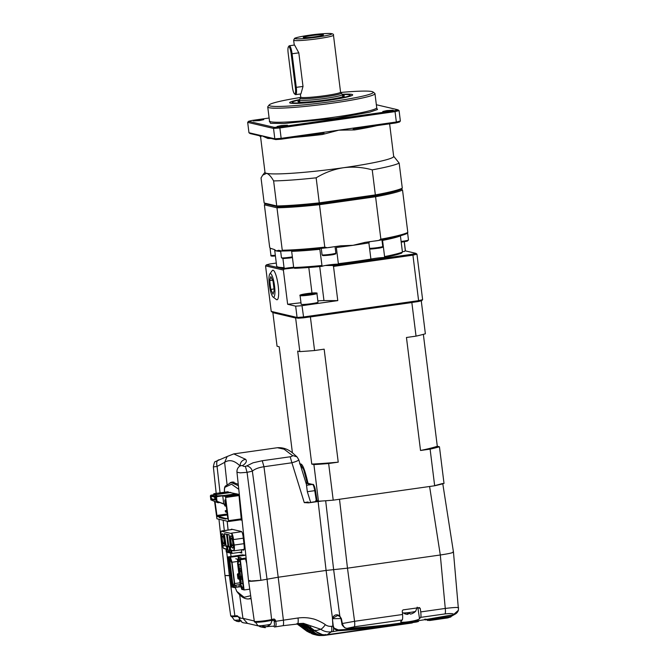 <?xml version="1.0" encoding="UTF-8"?>
<svg xmlns="http://www.w3.org/2000/svg" width="669" height="669" viewBox="0 0 669 669"><rect width="100%" height="100%" fill="white"/><g stroke="black" fill="none" stroke-linecap="round" stroke-linejoin="round"><path stroke-width="1" d="M307.757 482.324L307.046 482.382L307.757 482.324L308.384 483.963M313.552 485.176C314.271 485.602 314.907 487.375 315.45 490.477L314.756 490.653C314.07 486.823 313.335 484.741 312.54 484.415L312.866 484.423C313.518 483.888 314.38 485.911 315.475 490.486L317.022 500.42L318.411 501.273L316.312 500.588L317.006 500.412L315.45 490.502M317.75 501.165L315.751 500.671L315.868 501.558L308.258 502.82M249.963 580.458C247.179 581.587 250.825 581.537 260.91 580.316L267.04 579.22L252.355 471.168C254.789 468.986 258.66 467.514 263.971 466.736L278.195 577.23L326.096 570.44L347.479 568.165L440.302 554.994C450.12 553.522 454.368 552.46 453.047 551.8C454.318 552.46 450.07 553.531 440.302 554.994L445.27 608.439C453.833 607.419 458.282 607.209 458.633 607.82M231.934 616.642L235.446 616.634C229.291 616.768 232.001 616.743 230.696 615.748L224.968 575.507L230.496 575.549M305.833 482.558L307.046 482.382L307.38 483.194L312.54 484.415L306.67 485.242M307.046 482.382L303.684 469.655L300.038 463.868M225.027 575.574L229.375 575.624L226.741 552.218M224.307 530.576L223.145 520.239M220.059 492.852L217.074 466.444L224.633 462.363L227.034 484.406M219.307 459.762C216.94 460.063 216.196 462.287 217.074 466.444L213.369 466.903L216.196 493.396M442.736 483.478L434.658 485.652M248.751 581.169L260.91 580.316L278.195 577.23L326.096 570.44L318.118 501.499L322.065 501.006M318.118 501.499L308.476 502.862L304.244 502.553L308.108 501.993L308.476 502.862M298.474 459.402C299.294 460.172 297.111 461.292 291.91 462.772L290.179 456.776L262.24 460.732L253.066 462.797L246.71 465.925C249.529 466.485 251.41 468.233 252.355 471.168L247.062 472.347L260.91 580.316M236.96 472.197L240.112 472.841L247.062 472.347L245.389 466.385C243.257 466.485 242.462 466.134 243.014 465.331L239.987 465.967C237.804 467.472 236.801 469.546 236.96 472.197L248.584 581.06L254.312 621.292A9.475 0.753 -7.1 0 0 254.538 621.417A9.475 0.753 -7.1 0 0 265.777 620.606A9.475 0.753 -7.1 0 0 271.631 619.553L267.048 579.22M231.683 482.416L232.779 481.989M315.751 500.671L315.868 501.558M310.617 502.302L307.33 491.707L314.756 490.653L316.312 500.588M306.511 485.268L307.33 491.707M230.036 482.742L232.084 482.048L238.248 484.272M240.079 465.992C234.476 460.456 229.325 459.252 224.633 462.363L227.167 456.501L233.774 453.9L245.573 459.302C242.019 460.147 240.188 462.379 240.079 465.992M262.24 460.732L263.971 466.736L291.91 462.772L304.244 502.553L304.796 502.72M246.71 465.925L245.389 466.385M243.014 465.331C246.276 463.007 247.129 460.991 245.573 459.302M290.179 456.776C291.968 456.45 292.662 455.999 292.286 455.43L284.158 449.217L277.392 447.72L233.774 453.9M292.286 455.43L297.019 456.877L298.725 459.645L306.778 485.594M239.636 594.733L242.947 618.323L239.41 618.173L237.846 616.484L235.496 616.626L234.878 615.848L229.375 575.624M239.109 617.428L240.029 617.219M427.541 619.218L429.473 620.18M427.157 619.285L428.336 619.645L428.244 620.472L428.336 619.645M325.669 500.755L333.639 569.637L339.81 615.848C336.674 613.916 334.216 614.66 332.451 618.081L326.096 570.44L347.479 568.165L440.302 554.994L429.598 486.488M218.964 519.253L224.976 575.532M458.491 609.885L453.457 552.034M455.43 613.975L449.443 617.353L455.438 613.975M239.276 617.42L237.119 615.714L234.878 615.848A9.475 0.753 -7.1 0 1 230.696 615.748M419.488 607.603L403.031 609.902L402.245 610.914L402.579 614.493L354.57 621.3L347.479 568.165L339.501 499.225M339.952 616.375L341.366 618.608L342.352 623.516L354.57 621.3C354.871 624.144 354.787 625.975 354.311 626.778L347.169 628.316C378.595 626.636 413.986 622.103 453.356 614.736C455.84 614.201 457.504 612.72 458.374 610.287L453.356 614.736C454.017 613.523 451.232 613.247 445.01 613.916C445.487 613.105 445.571 611.282 445.27 608.439L420.742 611.918L420.224 608.372L417.891 607.82A9.282 0.736 -7.1 0 0 417.816 607.803M419.22 607.603L420.224 608.372M340.931 618.549L332.802 618.7L332.451 618.081L332.836 626.109L331.615 626.284C329.374 626.569 327.275 626.042 325.335 624.704C323.796 623.24 315.617 619.109 312.482 618.75C308.024 617.604 303.208 617.353 298.031 617.997L275.695 621.309L275.578 620.531C274.892 619.251 274.148 618.792 273.353 619.159L271.631 619.553L270.97 620.506L272.86 620.079L273.353 619.159M332.861 618.181L337.552 615.522L339.676 616.157M453.156 614.786L428.469 619.076M427.541 619.285L428.495 619.193L428.561 619.996L451.408 616.291L451.199 615.513M310.667 626.56L310.399 627.355L302.89 624.227L307.807 627.037L308.484 626.343L303.726 624.436M237.119 615.714L237.846 616.484M239.234 618.164L239.41 618.173C239.92 620.305 241.133 621.819 243.056 622.714L246.426 623.249M247.589 598.998L251.101 598.73M420.742 611.918C421.094 615.263 421.06 617.086 420.625 617.378L419.538 618.725C417.991 620.899 397.863 623.751 400.999 621.359L402.169 619.996C402.629 619.695 402.763 617.863 402.579 614.493M346.851 628.308L347.169 628.316C345.087 628.467 343.473 626.87 342.352 623.516L342.21 623.441M297.437 623.625A6.172 1.288 -98.1 0 0 297.538 623.633A6.172 1.288 -98.1 0 0 298.031 617.997M297.638 623.6L303.475 623.349L320.76 629.27C321.931 628.818 323.453 627.296 325.335 624.704M278.195 577.23L283.38 620.071A6.172 1.288 81.9 0 1 282.887 625.707L303.45 623.349M303.149 624.244L302.982 624.252C301.318 623.65 308.484 625.824 310.374 627.346L315.107 630.909L320.76 629.27C323.972 631.461 327.484 632.305 331.314 631.82C331.832 631.093 331.933 629.253 331.615 626.284M418.2 620.665L375.585 626.552C360.758 628.375 348.332 629.487 338.297 629.905L334.09 628.099L333.262 626.067L332.393 618.75M274.842 626.978L274.566 627.004C276.121 626.711 276.498 624.813 275.695 621.309L274.19 621.434L274.549 625.314L273.654 626.243L274.566 627.004L282.887 625.707M275.578 620.531L272.776 620.088L265.685 621.459C259.714 622.421 252.021 622.513 256.553 621.568M261.78 627.121L265.309 627.689L265.15 626.878L263.385 626.753M453.356 614.736L453.39 614.727C414.036 622.103 378.587 626.644 347.027 628.35L345.062 627.948C342.67 625.983 341.616 624.52 341.909 623.55L340.947 618.633L339.71 616.358L337.552 615.522M428.561 619.996L449.443 617.353L429.013 620.13M308.543 626.335L313.786 630.583L322.124 634.521M325.377 634.463L325.301 635.282C320.576 635.868 316.462 634.488 312.958 631.16L312.13 631.193L308.024 627.773L308.342 627.012L308.024 627.773L301.401 624.503L305.842 627.397L306.561 626.728M307.531 627.447L314.974 633.409M322.032 635.517L319.556 635.542L309.321 630.984L305.307 627.505L305.641 626.753L305.307 627.505C298.951 623.592 296.894 623.115 303.483 627.079L304.228 626.418M308.108 629.813L309.153 630.825M296.936 623.717L300.824 626.084L301.552 625.415M306.636 630.273L302.263 626.552L302.605 625.799L302.279 626.56L297.12 623.692L302.263 626.552L306.645 630.282L307.104 629.629L306.645 630.282L311.921 633.777L306.645 630.282L303.483 627.079M304.847 629.755L297.931 624.378M304.111 629.077L298.859 624.93L299.152 624.152L298.859 624.938L296.768 623.742L304.119 629.086L304.571 628.417L304.119 629.086L306.611 631.059L300.824 626.084M297.856 624.428L301.493 627.154M310.96 630.533L310.115 631.093L305.842 627.397M313.786 630.583L312.958 631.16L307.807 627.037M334.09 628.099L333.689 628.526L337.853 630.775L333.204 631.553L333.689 628.526L332.836 626.109L333.262 626.067M315.107 630.909L315.5 630.223L315.107 630.909C318.779 634.036 322.818 635.291 327.216 634.689L331.314 631.82L333.204 631.553M261.679 627.104L265.3 627.689L265.15 626.878A10.37 0.82 -7.1 0 1 265.275 626.861M416.427 622.011L418.209 621.551C387.953 626.276 361.168 629.345 337.853 630.775L338.297 629.905M416.243 622.061L327.208 634.689L416.252 622.061L418.292 621.543L418.2 620.748L418.97 620.589L418.2 620.748M411.393 623.09L324.557 635.399L411.393 623.09L412.28 622.948L412.355 622.128M429.506 620.514L447.829 617.897L449.367 617.362L446.884 618.056L447.502 617.947L447.578 617.127M429.707 619.661L429.431 620.531L428.394 619.778M325.301 635.282L324.691 635.383C319.874 635.951 315.684 634.555 312.13 631.193L312.557 630.524L312.13 631.193M427.734 620.389L426.722 619.645L427.416 619.469L426.671 619.36L427.491 620.389M299.511 624.244L305.29 627.505L309.304 630.976C311.721 633.418 314.622 634.881 317.992 635.383L309.321 630.984L309.772 630.332L309.321 630.984M313.418 634.321L315.617 634.848L313.376 634.304L307.406 630.533L308.258 629.972M425.777 619.084L425.685 619.912L426.73 619.762L425.701 619.904L425.777 619.084M306.611 631.059L309.864 632.79L304.83 629.479L305.683 628.91M412.28 622.948L413.007 621.944M428.595 619.737L429.431 620.531L428.386 619.778M426.722 619.645L428.269 620.464M424.698 619.168L425.701 619.904M241.417 549.659L241.818 553.02L239.251 552.41M233.966 482.09L231.156 482.491L238.407 485.727M251.009 598.103L248.776 598.931C244.67 599.265 240.648 596.731 236.726 591.337L244.126 597.275L250.674 595.719M245.548 559L246.736 563.724M239.076 586.763L239.159 584.714L240.221 584.572M230.997 529.622L231.466 529.154L241.459 531.504C242.186 531.972 242.755 533.795 243.173 536.973L244.101 545.227C244.402 548.371 244.227 550.01 243.566 550.161L241.71 549.726M238.783 489.315L231.541 484.197L225.027 487.249C224.508 488.086 224.358 489.942 224.558 492.819M227.192 521.193L228.104 530.032M230.671 553.146L231.064 556.474M235.262 587.524L236.466 590.643M244.068 558.657L244.745 558.807M234.2 556.332L234.936 556.508M235.772 558.782L237.403 559.159L237.729 561.776M240.347 584.999L239.159 584.714M226.724 491.907L238.9 494.366L241.35 520.122L240.263 519.872M238.423 559.133L238.181 557.152L240.999 557.812L241.116 558.749M214.565 501.382L216.932 518.776L228.606 521.519L241.308 519.721L228.622 521.519L225.486 496.482L238.917 494.575M216.045 501.993L218.127 502.754L219.758 502.528M213.746 494.784L213.796 493.739L216.564 494.383L210.886 495.194L210.359 495.888L210.852 499.852L211.396 499.986L211.279 499.066L216.38 500.261L216.488 501.181L223.764 504.083L222.735 495.838L225.486 496.482M215.017 501.566L217.065 516.443L219.114 516.92L219.348 517.572L225.729 519.069L226.331 518.391L225.729 519.069L225.813 518.492L227.861 518.977L225.503 500.044L224.884 499.902L224.817 500.772L225.269 504.434L217.024 501.307L216.53 497.335L217.057 496.641L222.735 495.838M225.269 504.434L226.247 504.434M217.592 502.628L210.852 499.852M236.374 493.772L219.884 496.114L217.634 495.88L214.381 494.817L230.872 492.484M238.9 494.374L231.524 495.42L226.523 495.369L236.91 493.898M230.328 492.359L219.131 493.638L228.321 491.882M210.886 495.194L217.057 496.641M219.348 517.572L219.792 516.853L225.796 518.492M218.127 502.754L211.396 499.986M224.14 495.512L218.504 495.788M215.861 495.169L216.94 495.712M221.79 493.563L221.74 493.12M215.953 496.381L215.46 497.084L216.53 497.335M215.067 496.398L214.573 497.1L215.46 497.084L215.761 499.526L214.874 499.542L214.573 497.1L211.12 496.289L211.429 498.731L214.874 499.542M211.672 495.604L211.12 496.289M211.279 496.097L210.359 495.888M216.488 501.181L217.024 501.307M226.992 510.414L225.378 510.648L227.008 510.539M226.298 504.802L226.498 506.458L225.762 505.212L226.298 504.928M225.378 510.648L225.905 512.253L226.632 512.145M224.617 504.535L225.144 506.14L225.871 506.04M227.059 511.041L227.259 512.563L226.64 512.237L227.059 511.041M225.386 511.057L225.905 512.253L225.185 511.007M224.625 504.944L225.144 506.14L224.424 504.903M226.724 511.367L227.243 512.563M225.963 505.262L226.482 506.458M222.392 533.803C220.619 533.017 222.233 545.988 223.914 546.013C225.696 546.799 224.082 533.829 222.392 533.803L222.292 533.795A6.172 1.288 81.9 0 1 224.366 539.289A6.172 1.288 81.9 0 1 224.199 545.937A6.172 1.288 81.9 0 1 224.023 546.021A6.172 1.288 81.9 0 1 221.949 540.527A6.172 1.288 81.9 0 1 222.116 533.887A6.172 1.288 81.9 0 1 222.292 533.795M231.114 535.852C229.342 535.066 230.956 548.036 232.636 548.062C234.418 548.848 232.804 535.877 231.114 535.852L231.014 535.844A6.172 1.288 81.9 0 1 233.088 541.338A6.172 1.288 81.9 0 1 232.921 547.986A6.172 1.288 81.9 0 1 232.745 548.07A6.172 1.288 81.9 0 1 230.671 542.576A6.172 1.288 81.9 0 1 230.838 535.936A6.172 1.288 81.9 0 1 231.014 535.844M231.775 553.372L226.381 552.109L225.93 548.864L223.856 548.371C223.036 547.844 222.376 545.812 221.857 542.275L220.929 534.865A6.172 1.288 81.9 0 1 221.305 531.169L232.595 529.422M231.181 533.494L221.305 531.169L231.181 533.494C231.992 534.021 232.661 536.053 233.18 539.599L233.866 545.076C234.225 548.572 234.041 550.403 233.305 550.579L231.231 550.077L231.616 553.163M220.929 534.865L221.079 535.71L220.929 534.865M230.546 549.717L229.166 534.799L226.883 534.263L228.438 546.782L230.646 546.774M231.114 552.218L229.158 552.469L231.349 552.979L230.395 549.675M227.811 549.182L227.41 546.832L228.146 547.008L226.548 534.18L224.266 533.645L225.863 546.473L226.599 546.648L226.891 548.965L226.548 551.85L228.731 552.368L227.811 549.182L228.714 552.36M230.613 546.498L228.438 546.782M230.68 547.025L230.036 547.209M230.337 549.659L229.333 549.249L229.158 552.469M225.863 546.473L226.599 546.648M227.652 548.881L226.891 548.965M227.995 545.887L226.189 546.138L224.266 533.645M228.062 546.406L227.418 546.598M228.497 551.607L226.548 551.85M231.633 550.378L232.018 553.439L241.71 552.067M227.259 548.94L226.925 546.314L228.029 546.155M232.595 541.305A3.855 0.803 -98.1 0 0 231.34 538.135A3.855 0.803 -98.1 0 0 231.165 542.609A3.855 0.803 -98.1 0 0 232.419 545.779A3.855 0.803 -98.1 0 0 232.595 541.305M223.872 539.256A3.855 0.803 -98.1 0 0 222.618 536.086A3.855 0.803 -98.1 0 0 222.443 540.56A3.855 0.803 -98.1 0 0 223.697 543.73A3.855 0.803 -98.1 0 0 223.872 539.256M243.575 589.531L241.802 589.439L240.221 584.622L237.57 563.315L237.988 559.192L241.467 559M246.125 558.038L237.988 559.192M242.496 589.598L242.228 587.466L240.414 583.803L238.013 564.502L238.499 561.391L238.992 561.508L238.733 559.368M243.466 587.382L242.228 587.466M240.071 561.442L238.992 561.508M241.116 568.508L239.46 568.742L238.925 564.435L238.181 564.544M242.981 583.502L241.333 583.736L240.798 579.429L242.446 579.195M242.069 576.143L240.414 576.377L240.798 579.429L241.074 578.016L239.845 571.794L241.501 571.56M240.121 570.381L239.46 568.742L239.845 571.794L240.121 570.381L241.325 570.214M241.726 587.349L243.432 587.106M240.581 564.201L238.925 564.435M242.278 577.849L241.074 578.016M246.217 558.899L240.313 559.744L244.085 589.974L249.738 589.172M244.085 589.974L243.616 589.866L243.508 587.683M240.313 559.744L239.845 559.627L243.349 587.725M246.184 558.607L239.845 559.627M245.799 554.969L229.76 557.26L244.804 555.387M237.687 561.442L232.034 562.244L234.685 583.544L239.995 582.791M240.915 586.73L233.523 587.491L233.264 585.358L233.757 585.475L234.242 582.356L231.842 563.055L230.027 559.401L229.76 557.26M234.309 587.273L239.084 586.688M234.275 587.666L234.685 583.544M232.034 562.244L230.454 557.428M235.923 585.166L236.165 587.098M235.672 585.199L235.898 587.039M233.782 585.208L233.264 585.358M240.213 584.555L234.501 585.367M233.489 587.165L231.942 587.123L228.171 556.884L242.822 554.81M228.171 556.884L243.616 554.994M232.411 587.231L228.639 557.001M228.907 559.133L229.985 559.067M231.976 585.057L232.887 584.99L229.668 559.092M232.143 585.091L233.724 585.224M233.824 584.857L232.887 584.99M238.85 573.567L237.42 574.437L237.804 573.718L238.892 573.935M238.156 574.612L238.657 578.652L237.921 578.476L238.457 578.969L237.42 574.437L238.808 573.952L239.469 579.203L238.657 578.652L239.552 579.195M231.792 616.525L234.275 620.113A6.489 0.518 -7.1 0 0 239.828 619.887M240.271 620.84L239.343 621.284M235.948 620.957A10.119 9.918 -120.5 0 0 238.482 621.618L239.377 621.601L238.85 620.932L241.174 620.673M239.377 621.601L239.301 620.924M255.407 622.07L257.899 625.666A6.489 0.518 -7.1 0 0 264.096 625.364A6.489 0.518 -7.1 0 0 270.652 624.118A6.489 0.518 -7.1 0 0 270.719 624.068L270.719 624.068A6.489 0.518 -7.1 0 0 270.744 624.018M263.887 626.385L262.959 626.828M259.564 626.51A10.119 9.918 -120.5 0 0 262.097 627.162L263.001 627.154L262.465 626.477L266.597 626.669A10.119 9.918 -120.5 0 0 268.896 625.482L269.298 625.247M268.946 625.482A10.119 9.918 59.5 0 1 268.47 625.758M263.001 627.154L262.925 626.468M402.395 612.52L402.863 612.846A6.489 0.518 -7.1 0 0 409.06 612.545A6.489 0.518 -7.1 0 0 415.616 611.307A6.489 0.518 -7.1 0 0 415.683 611.249L415.683 611.249A6.489 0.518 -7.1 0 0 415.708 611.198M408.851 613.565L407.923 614.017M404.528 613.69A10.119 9.918 -120.5 0 0 407.061 614.343L407.956 614.334L407.429 613.665L409.754 613.406L410.281 614.083L411.56 613.849A10.119 9.918 -120.5 0 0 413.86 612.662L414.262 612.428M413.91 612.662A10.119 9.918 59.5 0 1 413.434 612.946M407.956 614.334L407.881 613.657M333.212 500.161L328.646 463.517L338.23 462.154L324.156 349.168L314.572 350.523L310.391 316.93L411.845 302.547L416.034 336.139L406.451 337.494L420.525 450.48L430.108 449.125L434.666 485.769L333.212 500.161A83.349 6.606 -7.1 0 1 318.461 501.232L313.903 464.587A83.349 6.606 -7.1 0 0 328.646 463.517M338.23 462.154A77.52 6.146 172.9 0 1 311.754 464.085L313.903 464.587M434.666 485.769A83.349 6.606 -7.1 0 0 444.015 483.428L439.449 446.783A83.349 6.606 172.9 0 1 430.108 449.125M317.407 500.981L318.461 501.232M439.449 446.783L437.3 446.273A77.52 6.146 172.9 0 1 420.525 450.48M437.3 446.273L423.352 334.349M416.034 336.139A83.349 6.606 -7.1 0 0 425.375 333.789L421.261 300.799M412.74 302.338A83.349 6.606 172.9 0 1 411.845 302.547M273.521 312.473A83.349 6.606 -7.1 0 0 272.868 312.657L295.639 318.009A83.349 6.606 -7.1 0 0 296.785 317.934M309.103 317.039A83.349 6.606 -7.1 0 0 310.391 316.93M295.639 318.009L299.829 351.601A83.349 6.606 -7.1 0 0 314.572 350.523M311.754 464.085L297.68 351.091L299.829 351.601M292.42 452.871L279.207 346.751L277.058 346.249L272.868 312.657M376.639 107.952L377.492 109.507L369.748 112.158L335.269 118.388L283.974 123.506L270.477 123.297L269.632 121.281M340.563 92.163L341.081 92.941A20.722 1.639 172.9 0 1 341.315 93.083A20.722 1.639 172.9 0 1 325.285 96.779A20.722 1.639 172.9 0 1 300.239 98.201A20.722 1.639 172.9 0 1 300.423 98.009L300.741 97.122A20.07 1.589 -7.1 0 0 325.009 95.667A20.07 1.589 -7.1 0 0 340.563 92.163L333.471 35.214A20.07 1.589 172.9 0 1 317.917 38.718A20.07 1.589 172.9 0 1 293.649 40.173L294.251 45.074M260.509 136.3L265.008 172.443A64.826 5.143 -7.1 0 0 266.571 173.33A64.826 5.143 -7.1 0 0 343.431 167.735C353.148 166.514 362.749 167.225 372.232 169.867L380.87 239.193A71.006 5.628 -7.1 0 0 407.806 232.436L402.521 189.988A71.006 5.628 -7.1 0 1 375.585 196.745L319.498 204.697L324.783 247.145L327.174 247.739A70.078 5.553 172.9 0 1 325.46 247.923A70.078 5.553 172.9 0 1 282.878 251.026A6.949 0.552 172.9 0 1 280.779 250.992A6.949 0.552 172.9 0 1 280.612 250.9A6.949 0.552 172.9 0 1 280.737 250.766L278.538 250.281M271.179 138.5A64.826 5.143 172.9 0 1 267.859 138.458L266.546 137.413L275.753 139.578L274.817 138.809A87.982 6.974 -7.1 0 0 281.156 138.349L279.868 127.963A87.982 6.974 172.9 0 1 273.529 128.423L274.231 127.361A87.054 6.899 -7.1 0 0 279.901 126.951L279.868 127.963L395.053 111.623L394.392 110.711A87.054 6.899 -7.1 0 0 397.98 109.808L399.075 110.619A87.982 6.974 172.9 0 1 395.053 111.623L396.349 122.009L395.914 122.929A87.054 6.899 -7.1 0 0 399.502 122.026L400.363 120.997A87.982 6.974 -7.1 0 1 396.349 122.009L338.757 130.179L322.475 134.486A64.826 5.143 172.9 0 1 294.109 137.362M267.859 138.458L261.888 135.774L260.642 136.76L259.263 135.707L250.055 133.541L248.96 132.73L247.672 122.352L248.534 121.323A87.054 6.899 -7.1 0 1 252.121 120.428L269.122 118.012M257.414 120.01L263.762 119.626L259.697 120.545L253.35 120.922L257.414 120.01M281.139 125.58L287.486 125.203L277.066 126.5L281.139 125.58M386.816 110.594L393.171 110.209L389.099 111.129L382.752 111.506L386.816 110.594M340.646 92.473A52.483 4.165 172.9 0 1 373.034 91.979L374.749 93.309A54.022 4.282 172.9 0 1 374.966 93.618A54.022 4.282 172.9 0 1 333.095 103.059A54.022 4.282 172.9 0 1 267.742 106.973A54.022 4.282 172.9 0 1 267.876 106.614L269.214 104.908A52.483 4.165 172.9 0 1 300.732 97.448M407.505 233.038A6.949 0.552 172.9 0 1 407.622 233.121A6.949 0.552 172.9 0 1 407.095 233.406A70.078 5.553 172.9 0 1 380.126 240.171A6.949 0.552 172.9 0 1 376.522 240.79A6.949 0.552 172.9 0 1 373.687 241.141L364.705 242.421M278.839 250.323L276.23 250.9L274.474 249.579L271.422 248.584A6.949 0.552 172.9 0 1 270.084 248.425A6.949 0.552 172.9 0 1 270.268 248.266M365.249 242.337L353.09 245.306L340.63 245.832L332.192 247.028A6.949 0.552 172.9 0 1 329.616 247.438A6.949 0.552 172.9 0 1 325.46 247.923M373.034 91.979A52.483 4.165 172.9 0 1 332.568 101.454A52.483 4.165 172.9 0 1 269.214 104.908M299.653 99.581A31.761 2.517 -7.1 0 0 289.694 102.809A31.761 2.517 -7.1 0 0 328.069 100.392A31.761 2.517 -7.1 0 0 352.663 94.965A31.761 2.517 -7.1 0 0 342.219 94.279M273.42 297.203A11.925 2.492 81.9 0 1 273.077 297.036A11.925 2.492 81.9 0 1 269.49 285.755A11.925 2.492 81.9 0 1 269.799 273.922A11.925 2.492 81.9 0 1 270.485 273.604A11.925 2.492 81.9 0 1 274.541 286.014A11.925 2.492 81.9 0 1 273.42 297.203M269.799 273.922L272.25 270.619A14.919 3.111 81.9 0 1 273.103 270.226A14.919 3.111 81.9 0 1 278.187 285.747A14.919 3.111 81.9 0 1 276.782 299.745A14.919 3.111 81.9 0 1 276.356 299.528L273.077 297.036M341.315 93.083L342.386 94.496A21.609 1.714 172.9 0 1 342.419 94.572A29.085 2.308 172.9 0 1 349.335 94.781A29.085 2.308 172.9 0 1 349.987 95.073A29.085 2.308 172.9 0 1 325.142 100.584A29.085 2.308 172.9 0 1 292.997 102.767A29.085 2.308 172.9 0 1 292.32 102.257A29.085 2.308 172.9 0 1 299.528 99.915A21.609 1.714 172.9 0 1 299.545 99.832L300.239 98.201M299.637 100.735A23.39 1.856 -7.1 0 0 297.989 101.747A23.39 1.856 -7.1 0 0 326.246 99.965A23.39 1.856 -7.1 0 0 344.359 95.968A23.39 1.856 -7.1 0 0 342.52 95.399M342.695 96.804L342.419 94.572A21.609 1.714 172.9 0 1 325.669 98.351A21.609 1.714 172.9 0 1 299.528 99.915L299.812 102.148M288.414 46.838L289.016 45.994A7.719 1.614 81.9 0 1 289.334 45.768L294.577 45.024L298.817 52.851L303.007 86.443L300.925 93.903L295.69 94.638A7.719 1.614 81.9 0 1 295.556 94.638A7.719 1.614 81.9 0 1 295.322 94.513L294.502 93.869A6.949 1.447 81.9 0 1 292.345 86.753L288.163 53.16A6.949 1.447 81.9 0 1 288.414 46.838A6.949 1.447 81.9 0 1 291.182 53.871L295.363 87.463A6.949 1.447 81.9 0 1 294.711 93.978A6.949 1.447 81.9 0 1 294.502 93.869M289.334 45.768A7.719 1.614 81.9 0 1 292.094 53.804L296.283 87.396A7.719 1.614 81.9 0 1 295.69 94.638M315.584 36.695A10.202 0.811 -7.1 0 0 323.487 34.947A10.202 0.811 -7.1 0 0 311.152 35.649A10.202 0.811 -7.1 0 0 303.258 37.464A10.202 0.811 -7.1 0 0 315.584 36.695M269.724 280.604L270.853 276.59L273.077 281.39L274.181 290.204L273.052 294.218L270.82 289.418L269.724 280.604L272.526 280.202M274.022 288.966L270.82 289.418M276.297 263.059L270 263.954A87.054 6.899 -7.1 0 0 266.413 264.857L265.551 265.877L271.213 311.378L272.308 312.189L298.006 318.227L297.069 317.449A87.982 6.974 -7.1 0 0 303.408 316.989L418.602 300.657L418.167 301.568A87.054 6.899 -7.1 0 0 421.754 300.674L422.616 299.645A87.982 6.974 -7.1 0 1 418.602 300.657L412.932 255.157A87.982 6.974 -7.1 0 0 416.946 254.145L422.616 299.645M298.006 318.227A87.054 6.899 -7.1 0 0 303.676 317.808L302.003 305.691A87.982 6.974 -7.1 0 1 295.665 306.151L287.637 304.27L283.372 270.067L284.225 269.038L294.126 267.918M303.676 317.808L418.167 301.568M271.213 311.378L297.069 317.449L295.665 306.151M338.589 264.238A8.488 0.669 -7.1 0 0 325.36 265.484L332.878 265.501L333.513 266.413L337.778 300.615L302.003 305.691M337.778 300.615L323.963 300.59A15.437 1.221 -7.1 0 0 317.859 300.908M300.975 302.756L287.637 304.27M265.551 265.877L283.372 270.067M333.513 266.413L412.932 255.157L412.271 254.237A87.054 6.899 -7.1 0 0 415.859 253.334L416.946 254.145M325.36 265.484A8.488 0.669 -7.1 0 0 322.082 266.321L319.849 249.311A64.826 5.143 172.9 0 1 291.667 251.36L293.683 267.541A64.826 5.143 -7.1 0 0 321.864 265.493M293.683 267.541L294.594 268.319A63.906 5.068 172.9 0 0 322.082 266.321M266.413 264.857L284.225 269.038M332.878 265.501L412.271 254.237M415.859 253.334L405.021 250.791M384.583 256.595L384.207 257.515A63.906 5.068 172.9 0 0 401.617 253.141L402.437 252.121L400.422 235.931A64.826 5.143 172.9 0 1 382.568 240.414L384.583 256.595A64.826 5.143 -7.1 0 0 402.437 252.121M293.649 267.282A8.488 0.669 -7.1 0 0 284.894 268.411L284.049 267.633L282.92 258.585M280.671 251.402A64.826 5.143 172.9 0 1 276.23 250.9A64.826 5.143 172.9 0 1 274.675 250.005L276.69 266.195A64.826 5.143 -7.1 0 0 276.941 266.571A64.826 5.143 -7.1 0 0 284.049 267.633M284.894 268.411A63.906 5.068 172.9 0 1 279.257 267.868A63.906 5.068 172.9 0 1 277.969 267.366L276.941 266.571M338.355 263.686L338.681 264.498A63.906 5.068 172.9 0 0 355.022 262.357A63.906 5.068 172.9 0 0 370.434 259.998L370.902 259.07L368.887 242.88A64.826 5.143 172.9 0 1 353.09 245.306A64.826 5.143 172.9 0 1 336.34 247.497L338.355 263.686A64.826 5.143 -7.1 0 0 370.902 259.07M332.192 247.028L327.174 247.739M282.878 251.026A70.078 5.553 172.9 0 1 281.858 251.034L280.737 250.766M271.422 248.584L270.293 248.316L269.674 247.279L264.38 204.831L276.974 207.791L282.259 250.239A71.006 5.628 -7.1 0 0 324.783 247.145M404.218 241.752L405.297 250.44A64.826 5.143 -7.1 0 0 405.355 250.164L404.302 241.735M405.297 250.44L404.502 251.452A8.488 0.669 -7.1 0 0 402.387 251.703M407.806 232.436L407.404 233.23A70.078 5.553 172.9 0 1 407.095 233.406M380.126 240.171A70.078 5.553 172.9 0 1 378.704 240.43L373.687 241.141M384.207 257.515A8.488 0.669 -7.1 0 0 370.885 259.104M369.673 241.618L368.887 242.88M282.259 250.239L281.858 251.034M341.131 245.757L340.63 245.832M380.87 239.193L378.704 240.43M264.155 203L261.035 177.962L262.708 175.153L266.571 173.33C268.762 173.99 271.112 176.524 273.621 180.914L276.74 205.96L264.155 203L265.208 203.802L277.71 206.738L276.974 207.791A71.006 5.628 -7.1 0 0 319.498 204.697L319.372 203.702L375.075 195.808A70.078 5.553 -7.1 0 0 401.467 189.185L402.521 189.988M394.392 110.711L279.901 126.951M376.346 104.732L397.98 109.808M274.231 127.361L248.534 121.323M265.208 203.802L264.38 204.831M401.467 189.185L402.286 188.156A71.006 5.628 -7.1 0 1 375.351 194.913L319.272 202.866A71.006 5.628 -7.1 0 1 276.74 205.96L277.71 206.738A70.078 5.553 -7.1 0 0 319.372 203.702L316.153 177.82C324.624 172.644 333.714 169.282 343.431 167.735A64.826 5.143 -7.1 0 0 393.673 156.412L389.617 123.824M399.075 110.619L400.363 120.997M275.753 139.578A87.054 6.899 -7.1 0 0 281.423 139.16L281.156 138.349L338.757 130.179L354.62 129.928C352.471 129.594 352.563 129.201 354.896 128.741L395.914 122.929M248.96 132.73L274.817 138.809L273.529 128.423L247.672 122.352M281.423 139.16L322.717 133.307M273.621 180.914A71.006 5.628 -7.1 0 0 316.153 177.82M402.286 188.156L399.167 163.111L393.648 156.212M372.232 169.867A71.006 5.628 -7.1 0 0 399.167 163.111M322.441 133.348C324.749 133.156 324.766 133.532 322.475 134.486M300.08 295.573L301.167 304.27A8.488 0.669 -7.1 0 0 311.436 303.659A8.488 0.669 -7.1 0 0 318.018 302.171L316.93 293.474A8.488 0.669 172.9 0 1 310.349 294.954A8.488 0.669 172.9 0 1 300.08 295.573C299.076 295.138 301.276 294.494 306.695 293.649A8.028 0.636 -7.1 0 0 300.682 295.163A8.028 0.636 -7.1 0 0 310.199 294.469A8.028 0.636 -7.1 0 0 316.22 292.963A8.028 0.636 -7.1 0 0 306.703 293.649C313.769 292.696 318.151 292.671 316.93 293.474M304.035 294.686L312.866 293.432L304.035 294.686M305.44 294.636L305.382 294.176M309.881 294.184L309.797 293.549M315.45 490.477L314.756 490.653M312.866 484.423L306.084 483.378M318.411 501.273L316.061 501.608M274.064 620.623A10.211 0.811 -7.1 0 0 273.83 620.506A10.211 0.811 -7.1 0 0 272.258 620.414M258.334 625.925L247.497 623.383L242.947 618.323L254.27 620.983M420.625 617.378L445.01 613.916M354.311 626.778L402.169 619.996M274.332 622.387L274.19 621.434M303.249 627.338L302.413 627.923L301.568 627.221L304.863 629.763M417.891 607.795A0.928 0.903 -76.8 0 1 417.891 607.82L419.538 618.725M310.374 627.346L315.074 630.9C318.569 633.978 322.617 635.241 327.208 634.689L327.2 634.689M429.632 620.481L447.502 617.947M439.031 619.168L429.431 620.531M273.654 626.243A10.37 0.82 -7.1 0 0 266.153 626.761M231.156 482.491L225.344 486.104L225.027 487.249M241.225 518.876L228.689 520.649M239.009 495.57L225.804 497.443M213.796 493.739L227.778 491.757L213.812 493.739M217.065 516.443L227.56 514.954M219.792 516.853L219.114 516.92M227.435 513.959L216.748 515.473M224.817 500.772L225.762 500.638M241.726 531.688L231.441 533.143A6.172 1.288 81.9 0 1 233.548 539.565L243.307 538.185M229.183 546.958L229.592 549.508M243.926 543.68L234.225 545.051L233.18 539.599M228.806 546.757L227.293 534.564M230.22 547.083L230.705 547.2M229.542 552.443L229.701 549.533M229.542 546.933L230.236 549.19M220.954 535.066L221.857 542.258C222.618 546.632 223.362 548.756 224.082 548.63L225.955 549.073M244.11 549.383L233.757 550.855A6.172 1.288 -98.1 0 1 233.648 550.846L233.305 550.579M231.516 550.353L233.757 550.855A6.172 1.288 -98.1 0 0 234.225 545.051L233.866 545.076M227.602 546.473L228.087 546.59M226.933 551.833L227.084 548.965M239.117 559.033L238.9 557.319L239.109 559.033M269.364 121.582L269.498 121.022A54.022 4.282 -7.1 0 0 334.843 117.108A54.022 4.282 -7.1 0 0 376.714 107.667L374.966 93.618M369.564 248.308A6.949 0.552 -7.1 0 0 377.375 247.655A6.949 0.552 -7.1 0 0 382.76 246.443L381.932 239.837M369.982 248.918C369.447 249.587 385.653 247.287 381.94 247.221M401.107 241.467A6.949 0.552 -7.1 0 0 403.098 241.208A6.949 0.552 -7.1 0 0 408.475 239.995L407.622 233.121M408.475 239.995L407.204 241.158L401.199 242.17L406.008 240.731M274.65 256.026L274.608 256.026C271.597 256.302 270.376 256.06 270.937 255.299A6.949 0.552 -7.1 0 0 274.139 255.366A6.949 0.552 -7.1 0 0 275.327 255.265M284.041 257.874L289.794 257.991L282.995 258.585L281.465 257.766A6.949 0.552 -7.1 0 0 281.632 257.866A6.949 0.552 -7.1 0 0 289.869 257.264A6.949 0.552 -7.1 0 0 292.353 256.871M322.073 254.814A6.949 0.552 -7.1 0 0 330.478 254.312A6.949 0.552 -7.1 0 0 334.784 253.534A6.949 0.552 -7.1 0 0 335.855 253.099C336.055 253.71 335.554 254.12 334.333 254.329L323.595 255.625L322.073 254.814L321.271 248.366M323.88 255.098C318.151 256.202 332.184 255.182 334.232 254.345M333.471 35.214C333.89 34.228 332.677 33.634 329.809 33.45C322.759 33.601 315.927 34.194 309.312 35.223C314.43 34.445 328.078 32.965 331.306 33.626C334.04 34.362 322.801 36.41 317.39 37.113C312.306 37.899 298.658 39.379 295.43 38.71C292.696 37.982 303.935 35.934 309.346 35.223C297.061 36.996 294.577 38.217 294.511 38.451L293.649 40.173M295.363 87.463L303.007 86.443M298.817 52.851L291.182 53.871M289.819 257.983L292.437 257.557L289.811 257.991M311.988 293.047L308.802 267.491M323.963 300.59L319.723 266.555M376.931 125.621A64.826 5.143 172.9 0 1 354.62 129.928M299.553 463.818C300.398 465.047 302.38 459.118 307.773 482.307L308.108 483.461M453.457 552.025L442.786 483.771M213.369 466.903C214.055 463.107 214.724 461.334 215.393 461.577L227.192 456.484M240.848 465.532L239.987 465.967M297.019 456.877L293.164 453.448C288.331 449.234 283.071 447.318 277.392 447.72M271.079 620.489L265.702 621.459C254.463 622.697 254.504 622.488 254.312 621.292M247.605 623.399L243.006 622.722C241.183 621.936 239.92 620.422 239.209 618.181L239.084 617.428M428.336 620.004L427.508 619.226M449.434 617.353L450.906 616.943M237.779 616.492L235.446 616.634M274.073 620.665L272.86 620.079M324.557 635.399C319.782 635.926 315.626 634.521 312.105 631.185L307.999 627.765L301.794 624.553M418.986 620.548L418.292 621.543M322.717 635.441L319.631 635.55M412.305 622.939L413.074 621.978M319.556 635.542L317.992 635.383M313.376 634.304L311.921 633.777M427.993 620.472L427.491 620.397M424.623 619.678L425.325 619.887M251.084 598.604L248.776 598.931M225.344 486.104C224.483 486.99 224.207 489.223 224.516 492.794M227.159 521.184L228.07 530.04M230.638 553.138L231.031 556.483M235.22 587.533L236.726 591.337M232.544 529.405L221.774 530.935M229.183 535.008L227.176 534.531M230.746 547.551L229.166 534.857M230.27 549.525L230.011 547.384M231.332 552.97L230.504 549.726M225.938 548.923L226.314 551.975M226.482 552.159L231.9 553.43M226.565 534.389L224.558 533.921M228.129 546.941L226.548 534.247M227.686 549.157L227.393 546.765M230.27 549.475L229.81 549.542M242.847 582.406L242.554 581.779M241.601 574.144L241.894 574.771M240.648 566.509L240.781 565.832M237.386 574.303L237.921 578.593M238.248 578.961L239.243 579.195M234.275 620.113L238.49 621.618M269.164 625.406L270.719 624.068L272.25 619.971M257.899 625.666L262.106 627.162M414.128 612.587L415.683 611.249L417.213 607.159M402.863 612.846L407.07 614.343M369.631 248.885L378.428 248.216C382.083 247.681 383.529 247.087 382.76 246.443M269.498 121.022L267.742 106.973M270.937 255.299L270.084 248.425M281.465 257.766L280.612 250.9M292.32 102.257L291.86 103.335M300.741 97.122L300.348 93.978M349.987 95.073L350.69 96.002M335.855 253.099L335.052 246.618M274.474 249.579L274.675 250.005M264.983 172.242L262.708 175.144"/></g></svg>
